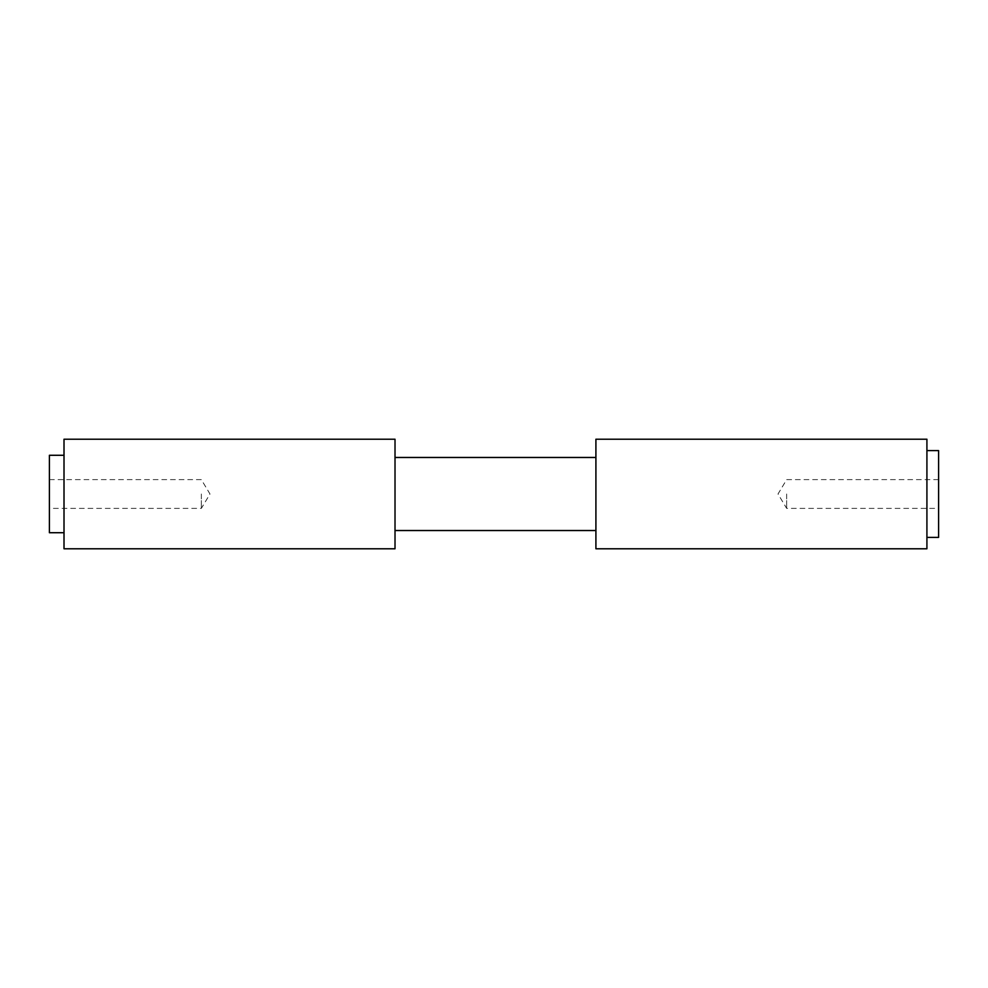 <?xml version="1.0" encoding="UTF-8"?>
<svg xmlns="http://www.w3.org/2000/svg" width="988" height="988" viewBox="0 0 988 988"><rect width="100%" height="100%" fill="white"/><g stroke="black" fill="none" stroke-linecap="round" stroke-linejoin="round"><path stroke-width="0.74" stroke-dasharray="4.94 3.71" d="M938.6 494L938.6 508.375L938.6 494M786.646 494L786.646 508.375L786.646 494M49.4 494L49.4 508.375L49.4 494M201.354 494L201.354 508.375L201.354 494M64.01 532.717L64.01 455.283L64.01 532.717M926.917 450.602L926.917 537.398L926.917 450.602M395.015 457.469L395.015 530.531L395.015 457.469M595.912 457.469L595.912 530.531L595.912 457.469M64.01 548.785L64.01 439.215M395.015 548.785L395.015 439.215M595.912 548.785L595.912 439.215M926.917 548.785L926.917 439.215M938.6 537.398L938.6 450.602M49.4 455.283L49.4 532.717M938.6 479.625L786.646 479.625L778.013 494L786.646 508.375L938.6 508.375M49.4 479.625L201.354 479.625L209.987 494L201.354 508.375L49.4 508.375"/><path stroke-width="1.48" d="M64.01 532.717L49.4 532.717L49.4 455.283L64.01 455.283M926.917 450.602L938.6 450.602L938.6 537.398L926.917 537.398M595.912 439.215L595.912 548.785L926.917 548.785L926.917 439.215L595.912 439.215M395.015 530.531L595.912 530.531M395.015 457.469L595.912 457.469M64.01 439.215L64.01 548.785L395.015 548.785L395.015 439.215L64.01 439.215"/></g></svg>
